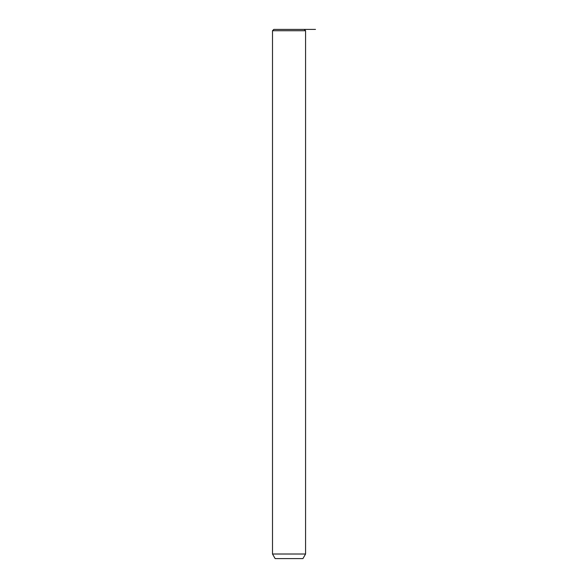<?xml version="1.0" encoding="UTF-8"?>
<svg xmlns="http://www.w3.org/2000/svg" width="588" height="588" viewBox="0 0 588 588"><rect width="100%" height="100%" fill="white"/><g stroke="black" fill="none" stroke-linecap="round" stroke-linejoin="round"><path stroke-width="0.88" d="M273.824 29.4L304.253 29.4L305.576 30.723L272.501 30.723L273.824 29.4M305.576 554.014L302.93 558.6L275.147 558.6L272.501 554.014L305.576 554.014L305.576 30.723M293.052 29.4L315.499 29.4M272.501 554.014L272.501 30.723"/></g></svg>

